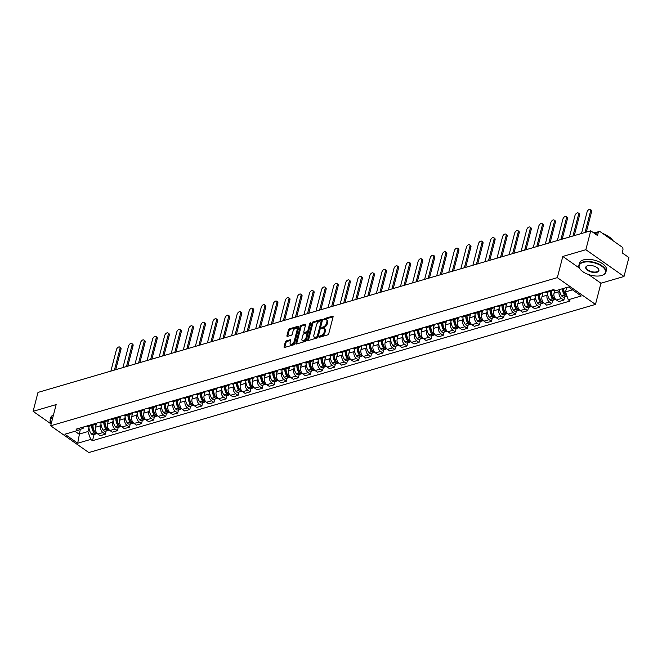<?xml version="1.0" encoding="UTF-8"?>
<svg xmlns="http://www.w3.org/2000/svg" width="662" height="662" viewBox="0 0 662 662"><rect width="100%" height="100%" fill="white"/><g stroke="black" fill="none" stroke-linecap="round" stroke-linejoin="round"><path stroke-width="0.99" d="M319.316 336.718A0.77 0.422 -54.9 0 0 319.68 337.215L327.74 334.856A1.092 0.596 -54.9 0 0 328.741 333.706L333.085 316.908A1.092 0.596 -54.9 0 0 332.953 316.237A1.092 0.596 -54.9 0 0 332.572 316.196L324.504 318.554A0.77 0.422 -54.9 0 0 324.165 319.862L325.207 319.556A3.5 1.92 -54.9 0 1 326.449 319.68A3.5 1.92 -54.9 0 1 326.863 321.831L326.507 323.23A3.5 1.92 -54.9 0 1 323.304 326.929L322.262 327.235A0.77 0.422 -54.9 0 0 321.922 328.542L322.965 328.236A3.5 1.92 -54.9 0 1 324.198 328.352A3.5 1.92 -54.9 0 1 324.62 330.512L324.256 331.91A3.5 1.92 -54.9 0 1 321.062 335.601L320.011 335.907A0.77 0.422 -54.9 0 0 319.316 336.718M286.282 340.905A1.092 0.596 -54.9 0 0 285.281 342.055L284.064 346.764A1.092 0.596 -54.9 0 0 284.197 347.442A1.092 0.596 -54.9 0 0 284.577 347.476L293.539 344.861A1.092 0.596 -54.9 0 0 294.54 343.702L298.885 326.912A1.092 0.596 -54.9 0 0 298.752 326.242A1.092 0.596 -54.9 0 0 298.363 326.2L289.402 328.824A1.092 0.596 -54.9 0 0 288.4 329.974L286.936 335.667A1.092 0.596 -54.9 0 0 287.06 336.337A1.092 0.596 -54.9 0 0 287.449 336.379L291.288 335.253A1.092 0.596 -54.9 0 0 292.281 334.103L293.018 331.281A2.921 1.605 -54.9 0 1 294.673 328.757A2.921 1.605 -54.9 0 1 296.725 328.294A2.921 1.605 -54.9 0 1 297.081 330.09L294.218 341.145A2.921 1.605 -54.9 0 1 292.563 343.669A2.921 1.605 -54.9 0 1 290.51 344.132A2.921 1.605 -54.9 0 1 290.155 342.337L290.635 340.491A1.092 0.596 -54.9 0 0 290.502 339.821A1.092 0.596 -54.9 0 0 290.113 339.78L286.282 340.905L287.043 341.435A1.092 0.596 -54.9 0 0 286.042 342.593L284.825 347.302A1.092 0.596 -54.9 0 0 284.801 347.409M588.634 274.573L600.955 283.22L624.009 276.476L585.853 249.706L562.799 256.451L557.321 277.643L50.668 425.782L56.154 404.59L33.1 411.334L37.991 392.417L590.744 230.798L597.496 235.531L598.258 232.585L594.757 233.612M585.853 249.706L590.744 230.798M307.673 339.863A1.092 0.596 -54.9 0 0 307.805 340.533A1.092 0.596 -54.9 0 0 308.194 340.574L317.148 337.951A1.092 0.596 -54.9 0 0 318.149 336.801L322.493 320.011A1.092 0.596 -54.9 0 0 322.361 319.332A1.092 0.596 -54.9 0 0 321.98 319.299L313.018 321.914A1.092 0.596 -54.9 0 0 312.017 323.073L307.673 339.863L308.434 340.4A1.092 0.596 -54.9 0 0 308.418 340.508M305.348 341.41L296.386 344.025A1.092 0.596 -54.9 0 1 295.997 343.992A1.092 0.596 -54.9 0 1 295.864 343.313L300.209 326.523A1.092 0.596 -54.9 0 1 301.21 325.365L305.05 324.248A1.092 0.596 -54.9 0 1 305.43 324.281A1.092 0.596 -54.9 0 1 305.563 324.959L303.8 331.77A1.092 0.596 -54.9 0 0 303.932 332.44A1.092 0.596 -54.9 0 0 304.321 332.481L306.862 331.736A1.092 0.596 -54.9 0 0 307.863 330.578L309.7 323.486A0.77 0.422 -54.9 0 1 310.759 323.18L306.349 340.251A1.092 0.596 -54.9 0 1 305.348 341.41M624.009 276.476L628.9 257.568L622.148 252.826L622.909 249.88A2.226 1.539 73.7 0 0 621.875 246.909L600.277 231.758A2.226 1.539 73.7 0 0 599.16 231.518A2.226 1.539 73.7 0 0 598.258 232.585M600.955 283.22L595.477 304.412L88.824 452.551L50.668 425.782M33.1 411.334L51.131 423.986M553.846 289.658A5.122 3.542 -106.3 0 1 552.348 290.792A5.122 3.542 -106.3 0 1 550.238 290.527M554.781 290.32L554.044 293.15A5.122 3.542 73.7 0 0 556.428 299.985L561.533 298.496A5.122 3.542 -106.3 0 1 559.15 291.661L559.556 290.113M561.533 298.496L563.858 300.126L564.711 296.824M545.132 292.016A5.122 3.542 73.7 0 0 547.242 292.29L552.348 290.792M556.428 299.985L558.753 301.615L563.858 300.126M541.921 292.96A5.122 3.542 -106.3 0 1 540.283 294.325A5.122 3.542 -106.3 0 1 538.173 294.052M552.646 300.358L551.794 303.651L549.468 302.021A5.122 3.542 -106.3 0 1 547.085 295.186L547.482 293.638M533.067 295.542A5.122 3.542 73.7 0 0 535.177 295.815L540.283 294.325M543.03 292.629L541.979 296.675A5.122 3.542 73.7 0 0 544.363 303.51L546.688 305.149L551.794 303.651M529.848 296.485A5.122 3.542 -106.3 0 1 528.218 297.85A5.122 3.542 -106.3 0 1 526.1 297.577M540.581 303.883L539.729 307.185L537.403 305.546A5.122 3.542 -106.3 0 1 535.02 298.711L535.417 297.172M520.994 299.075A5.122 3.542 73.7 0 0 523.112 299.34L528.218 297.85M530.957 296.162L529.914 300.209A5.122 3.542 73.7 0 0 532.298 307.044L534.623 308.674L539.729 307.185M517.783 300.01A5.122 3.542 -106.3 0 1 516.153 301.375A5.122 3.542 -106.3 0 1 514.035 301.111M528.516 307.416L527.664 310.71L525.33 309.08A5.122 3.542 -106.3 0 1 522.955 302.244L523.352 300.697M508.929 302.6A5.122 3.542 73.7 0 0 511.047 302.873L516.153 301.375M518.892 299.687L517.849 303.734A5.122 3.542 73.7 0 0 520.224 310.569L522.558 312.199L527.664 310.71M505.718 303.544A5.122 3.542 -106.3 0 1 504.08 304.909A5.122 3.542 -106.3 0 1 501.97 304.636M516.443 310.941L515.59 314.235L513.265 312.605A5.122 3.542 -106.3 0 1 510.89 305.77L511.287 304.222M496.864 306.134A5.122 3.542 73.7 0 0 498.974 306.398L504.08 304.909M506.827 303.221L505.785 307.267A5.122 3.542 73.7 0 0 508.159 314.094L510.485 315.733L515.59 314.235M493.653 307.069A5.122 3.542 -106.3 0 1 492.015 308.434A5.122 3.542 -106.3 0 1 489.905 308.169M504.378 314.467L503.525 317.768L501.2 316.13A5.122 3.542 -106.3 0 1 498.817 309.303L499.222 307.756M484.799 309.659A5.122 3.542 73.7 0 0 486.909 309.932L492.015 308.434M494.762 306.746L493.711 310.792A5.122 3.542 73.7 0 0 496.095 317.628L498.42 319.258L503.525 317.768M481.588 310.594A5.122 3.542 -106.3 0 1 479.95 311.968A5.122 3.542 -106.3 0 1 477.832 311.694M492.313 318L491.461 321.293L489.135 319.663A5.122 3.542 -106.3 0 1 486.752 312.828L487.149 311.281M472.726 313.184A5.122 3.542 73.7 0 0 474.844 313.457L479.95 311.968M482.697 310.271L481.646 314.318A5.122 3.542 73.7 0 0 484.03 321.153L486.355 322.791L491.461 321.293M469.515 314.127A5.122 3.542 -106.3 0 1 467.885 315.493A5.122 3.542 -106.3 0 1 465.767 315.22M480.248 321.525L479.396 324.827L477.062 323.188A5.122 3.542 -106.3 0 1 474.687 316.353L475.084 314.814M460.661 316.717A5.122 3.542 73.7 0 0 462.779 316.982L467.885 315.493M470.624 313.805L469.581 317.851A5.122 3.542 73.7 0 0 471.956 324.686L474.29 326.316L479.396 324.827M457.45 317.652A5.122 3.542 -106.3 0 1 455.812 319.018A5.122 3.542 -106.3 0 1 453.702 318.753M468.175 325.05L467.322 328.352L464.997 326.722A5.122 3.542 -106.3 0 1 462.622 319.887L463.019 318.339M448.596 320.243A5.122 3.542 73.7 0 0 450.706 320.516L455.812 319.018M458.559 317.33L457.516 321.376A5.122 3.542 73.7 0 0 459.891 328.211L462.225 329.841L467.322 328.352M445.385 321.186A5.122 3.542 -106.3 0 1 443.747 322.551A5.122 3.542 -106.3 0 1 441.637 322.278M456.11 328.584L455.257 331.877L452.932 330.247A5.122 3.542 -106.3 0 1 450.549 323.412L450.954 321.864M436.531 323.768A5.122 3.542 73.7 0 0 438.641 324.041L443.747 322.551M446.494 320.855L445.443 324.901A5.122 3.542 73.7 0 0 447.826 331.736L450.152 333.375L455.257 331.877M433.32 324.711A5.122 3.542 -106.3 0 1 431.682 326.076A5.122 3.542 -106.3 0 1 429.564 325.803M444.045 332.109L443.192 335.411L440.867 333.772A5.122 3.542 -106.3 0 1 438.484 326.937L438.881 325.398M424.466 327.301A5.122 3.542 73.7 0 0 426.576 327.566L431.682 326.076M434.429 324.388L433.378 328.435A5.122 3.542 73.7 0 0 435.762 335.27L438.087 336.9L443.192 335.411M421.247 328.236A5.122 3.542 -106.3 0 1 419.617 329.602A5.122 3.542 -106.3 0 1 417.499 329.337M431.98 335.642L431.127 338.936L428.802 337.306A5.122 3.542 -106.3 0 1 426.419 330.47L426.816 328.923M412.393 330.826A5.122 3.542 73.7 0 0 414.511 331.099L419.617 329.602M422.356 327.913L421.313 331.96A5.122 3.542 73.7 0 0 423.697 338.795L426.022 340.425L431.127 338.936M409.182 331.77A5.122 3.542 -106.3 0 1 407.552 333.135A5.122 3.542 -106.3 0 1 405.434 332.862M419.915 339.167L419.063 342.461L416.729 340.831A5.122 3.542 -106.3 0 1 414.354 333.996L414.751 332.448M400.328 334.36A5.122 3.542 73.7 0 0 402.446 334.624L407.552 333.135M410.291 331.447L409.248 335.493A5.122 3.542 73.7 0 0 411.623 342.32L413.957 343.959L419.063 342.461M397.117 335.295A5.122 3.542 -106.3 0 1 395.479 336.66A5.122 3.542 -106.3 0 1 393.369 336.395M407.842 342.693L406.989 345.994L404.664 344.356A5.122 3.542 -106.3 0 1 402.281 337.529L402.686 335.982M388.263 337.885A5.122 3.542 73.7 0 0 390.373 338.158L395.479 336.66M398.226 334.972L397.183 339.018A5.122 3.542 73.7 0 0 399.558 345.854L401.884 347.484L406.989 345.994M385.052 338.82A5.122 3.542 -106.3 0 1 383.414 340.194A5.122 3.542 -106.3 0 1 381.304 339.92M395.777 346.226L394.924 349.519L392.599 347.889A5.122 3.542 -106.3 0 1 390.216 341.054L390.621 339.507M376.198 341.41A5.122 3.542 73.7 0 0 378.308 341.683L383.414 340.194M386.161 338.497L385.11 342.544A5.122 3.542 73.7 0 0 387.493 349.379L389.819 351.017L394.924 349.519M372.987 342.353A5.122 3.542 -106.3 0 1 371.349 343.719A5.122 3.542 -106.3 0 1 369.231 343.446M383.712 349.751L382.859 353.053L380.534 351.414A5.122 3.542 -106.3 0 1 378.151 344.579L378.548 343.04M364.125 344.943A5.122 3.542 73.7 0 0 366.243 345.208L371.349 343.719M374.096 342.031L373.045 346.077A5.122 3.542 73.7 0 0 375.428 352.912L377.754 354.542L382.859 353.053M360.914 345.878A5.122 3.542 -106.3 0 1 359.284 347.244A5.122 3.542 -106.3 0 1 357.166 346.979M371.647 353.276L370.794 356.578L368.461 354.948A5.122 3.542 -106.3 0 1 366.086 348.113L366.483 346.565M352.06 348.469A5.122 3.542 73.7 0 0 354.178 348.742L359.284 347.244M362.023 345.556L360.98 349.602A5.122 3.542 73.7 0 0 363.355 356.437L365.689 358.068L370.794 356.578M348.849 349.412A5.122 3.542 -106.3 0 1 347.211 350.777A5.122 3.542 -106.3 0 1 345.101 350.504M359.574 356.81L358.721 360.103L356.396 358.473A5.122 3.542 -106.3 0 1 354.021 351.638L354.418 350.09M339.995 351.994A5.122 3.542 73.7 0 0 342.105 352.267L347.211 350.777M349.958 349.081L348.915 353.127A5.122 3.542 73.7 0 0 351.29 359.963L353.616 361.601L358.721 360.103M336.784 352.937A5.122 3.542 -106.3 0 1 335.146 354.302A5.122 3.542 -106.3 0 1 333.036 354.029M347.509 360.335L346.656 363.637L344.331 361.998A5.122 3.542 -106.3 0 1 341.948 355.163L342.353 353.624M327.93 355.527A5.122 3.542 73.7 0 0 330.04 355.792L335.146 354.302M337.893 352.614L336.842 356.661A5.122 3.542 73.7 0 0 339.225 363.496L341.551 365.126L346.656 363.637M324.719 356.462A5.122 3.542 -106.3 0 1 323.081 357.828A5.122 3.542 -106.3 0 1 320.962 357.563M335.444 363.868L334.591 367.162L332.266 365.532A5.122 3.542 -106.3 0 1 329.883 358.696L330.28 357.149M315.865 359.052A5.122 3.542 73.7 0 0 317.975 359.325L323.081 357.828M325.828 356.139L324.777 360.186A5.122 3.542 73.7 0 0 327.16 367.021L329.486 368.651L334.591 367.162M312.646 359.996A5.122 3.542 -106.3 0 1 311.016 361.361A5.122 3.542 -106.3 0 1 308.897 361.088M323.379 367.393L322.526 370.687L320.193 369.057A5.122 3.542 -106.3 0 1 317.818 362.222L318.215 360.674M303.792 362.586A5.122 3.542 73.7 0 0 305.91 362.85L311.016 361.361M313.755 359.673L312.712 363.719A5.122 3.542 73.7 0 0 315.095 370.546L317.421 372.185L322.526 370.687M300.581 363.521A5.122 3.542 -106.3 0 1 298.951 364.886A5.122 3.542 -106.3 0 1 296.833 364.621M311.314 370.919L310.461 374.22L308.128 372.582A5.122 3.542 -106.3 0 1 305.753 365.755L306.15 364.208M291.727 366.111A5.122 3.542 73.7 0 0 293.845 366.384L298.951 364.886M301.69 363.198L300.647 367.245A5.122 3.542 73.7 0 0 303.022 374.08L305.356 375.71L310.461 374.22M288.516 367.046A5.122 3.542 -106.3 0 1 286.878 368.42A5.122 3.542 -106.3 0 1 284.768 368.146M299.241 374.452L298.388 377.745L296.063 376.115A5.122 3.542 -106.3 0 1 293.68 369.28L294.085 367.733M279.662 369.636A5.122 3.542 73.7 0 0 281.772 369.909L286.878 368.42M289.625 366.723L288.582 370.77A5.122 3.542 73.7 0 0 290.957 377.605L293.283 379.243L298.388 377.745M276.451 370.579A5.122 3.542 -106.3 0 1 274.813 371.945A5.122 3.542 -106.3 0 1 272.703 371.672M287.176 377.977L286.323 381.279L283.998 379.64A5.122 3.542 -106.3 0 1 281.615 372.805L282.02 371.266M267.597 373.169A5.122 3.542 73.7 0 0 269.707 373.434L274.813 371.945M277.56 370.257L276.509 374.303A5.122 3.542 73.7 0 0 278.892 381.138L281.218 382.768L286.323 381.279M264.386 374.104A5.122 3.542 -106.3 0 1 262.748 375.47A5.122 3.542 -106.3 0 1 260.629 375.205M275.111 381.502L274.258 384.804L271.933 383.174A5.122 3.542 -106.3 0 1 269.55 376.339L269.947 374.791M255.524 376.695A5.122 3.542 73.7 0 0 257.642 376.968L262.748 375.47M265.495 373.782L264.444 377.828A5.122 3.542 73.7 0 0 266.827 384.663L269.153 386.294L274.258 384.804M252.313 377.638A5.122 3.542 -106.3 0 1 250.683 379.003A5.122 3.542 -106.3 0 1 248.564 378.73M263.046 385.036L262.193 388.329L259.86 386.699A5.122 3.542 -106.3 0 1 257.485 379.864L257.882 378.316M243.459 380.22A5.122 3.542 73.7 0 0 245.577 380.493L250.683 379.003M253.422 377.307L252.379 381.353A5.122 3.542 73.7 0 0 254.754 388.189L257.088 389.827L262.193 388.329M240.248 381.163A5.122 3.542 -106.3 0 1 238.61 382.528A5.122 3.542 -106.3 0 1 236.5 382.255M250.972 388.561L250.12 391.863L247.795 390.224A5.122 3.542 -106.3 0 1 245.42 383.389L245.817 381.85M231.394 383.753A5.122 3.542 73.7 0 0 233.504 384.018L238.61 382.528M241.357 380.84L240.314 384.887A5.122 3.542 73.7 0 0 242.689 391.722L245.014 393.352L250.12 391.863M228.183 384.688A5.122 3.542 -106.3 0 1 226.545 386.054A5.122 3.542 -106.3 0 1 224.435 385.789M238.908 392.094L238.055 395.388L235.73 393.758A5.122 3.542 -106.3 0 1 233.347 386.922L233.752 385.375M219.329 387.278A5.122 3.542 73.7 0 0 221.439 387.551L226.545 386.054M229.292 384.365L228.241 388.412A5.122 3.542 73.7 0 0 230.624 395.247L232.95 396.877L238.055 395.388M216.118 388.222A5.122 3.542 -106.3 0 1 214.48 389.587A5.122 3.542 -106.3 0 1 212.361 389.314M226.843 395.619L225.99 398.913L223.665 397.283A5.122 3.542 -106.3 0 1 221.282 390.448L221.679 388.9M207.256 390.812A5.122 3.542 73.7 0 0 209.374 391.077L214.48 389.587M217.227 387.899L216.176 391.945A5.122 3.542 73.7 0 0 218.559 398.772L220.885 400.411L225.99 398.913M204.045 391.747A5.122 3.542 -106.3 0 1 202.415 393.112A5.122 3.542 -106.3 0 1 200.296 392.847M214.778 399.145L213.925 402.446L211.592 400.808A5.122 3.542 -106.3 0 1 209.217 393.981L209.614 392.434M195.191 394.337A5.122 3.542 73.7 0 0 197.309 394.61L202.415 393.112M205.154 391.424L204.111 395.471A5.122 3.542 73.7 0 0 206.494 402.306L208.82 403.936L213.925 402.446M191.98 395.272A5.122 3.542 -106.3 0 1 190.342 396.646A5.122 3.542 -106.3 0 1 188.231 396.373M202.713 402.678L201.86 405.972L199.527 404.341A5.122 3.542 -106.3 0 1 197.152 397.506L197.549 395.959M183.126 397.862A5.122 3.542 73.7 0 0 185.244 398.135L190.342 396.646M193.089 394.949L192.046 398.996A5.122 3.542 73.7 0 0 194.421 405.831L196.755 407.469L201.86 405.972M179.915 398.805A5.122 3.542 -106.3 0 1 178.277 400.171A5.122 3.542 -106.3 0 1 176.166 399.898M190.639 406.203L189.787 409.505L187.462 407.866A5.122 3.542 -106.3 0 1 185.079 401.031L185.484 399.492M171.061 401.395A5.122 3.542 73.7 0 0 173.171 401.66L178.277 400.171M181.024 398.483L179.973 402.529A5.122 3.542 73.7 0 0 182.356 409.364L184.681 410.994L189.787 409.505M167.85 402.33A5.122 3.542 -106.3 0 1 166.212 403.696A5.122 3.542 -106.3 0 1 164.102 403.431M178.575 409.728L177.722 413.03L175.397 411.4A5.122 3.542 -106.3 0 1 173.014 404.565L173.419 403.017M158.996 404.921A5.122 3.542 73.7 0 0 161.106 405.194L166.212 403.696M168.959 402.008L167.908 406.054A5.122 3.542 73.7 0 0 170.291 412.889L172.617 414.52L177.722 413.03M155.785 405.864A5.122 3.542 -106.3 0 1 154.147 407.229A5.122 3.542 -106.3 0 1 152.028 406.956M166.51 413.262L165.657 416.555L163.332 414.925A5.122 3.542 -106.3 0 1 160.949 408.09L161.346 406.542M146.923 408.454A5.122 3.542 73.7 0 0 149.041 408.719L154.147 407.229M156.894 405.533L155.843 409.579A5.122 3.542 73.7 0 0 158.226 416.415L160.552 418.053L165.657 416.555M143.712 409.389A5.122 3.542 -106.3 0 1 142.082 410.754A5.122 3.542 -106.3 0 1 139.963 410.481M154.445 416.787L153.592 420.089L151.259 418.45A5.122 3.542 -106.3 0 1 148.884 411.615L149.281 410.076M134.858 411.979A5.122 3.542 73.7 0 0 136.976 412.244L142.082 410.754M144.821 409.066L143.778 413.113A5.122 3.542 73.7 0 0 146.153 419.948L148.487 421.578L153.592 420.089M131.647 412.914A5.122 3.542 -106.3 0 1 130.009 414.28A5.122 3.542 -106.3 0 1 127.898 414.015M142.371 420.32L141.519 423.614L139.194 421.984A5.122 3.542 -106.3 0 1 136.819 415.148L137.216 413.601M122.793 415.504A5.122 3.542 73.7 0 0 124.903 415.777L130.009 414.28M132.756 412.592L131.713 416.638A5.122 3.542 73.7 0 0 134.088 423.473L136.413 425.103L141.519 423.614M119.582 416.448A5.122 3.542 -106.3 0 1 117.944 417.813A5.122 3.542 -106.3 0 1 115.833 417.54M130.306 423.846L129.454 427.139L127.129 425.509A5.122 3.542 -106.3 0 1 124.746 418.674L125.151 417.126M110.728 419.038A5.122 3.542 73.7 0 0 112.838 419.303L117.944 417.813M120.691 416.125L119.64 420.171A5.122 3.542 73.7 0 0 122.023 426.998L124.348 428.637L129.454 427.139M107.517 419.973A5.122 3.542 -106.3 0 1 105.879 421.338A5.122 3.542 -106.3 0 1 103.76 421.073M118.241 427.371L117.389 430.672L115.064 429.034A5.122 3.542 -106.3 0 1 112.681 422.207L113.078 420.66M98.655 422.563A5.122 3.542 73.7 0 0 100.773 422.836L105.879 421.338M108.626 419.65L107.575 423.697A5.122 3.542 73.7 0 0 109.958 430.532L112.283 432.162L117.389 430.672M95.444 423.498A5.122 3.542 -106.3 0 1 93.814 424.872A5.122 3.542 -106.3 0 1 91.695 424.599M106.177 430.904L105.324 434.198L102.991 432.567A5.122 3.542 -106.3 0 1 100.616 425.732L101.013 424.185M86.59 426.088A5.122 3.542 73.7 0 0 88.708 426.361L93.814 424.872M96.553 423.175L95.51 427.222A5.122 3.542 73.7 0 0 97.885 434.057L100.219 435.695L105.324 434.198M566.664 287.507L565.522 291.901L572.531 289.857M74.971 431.268L79.059 434.14L87.955 431.541L90.702 439.419L77.702 443.217L64.884 434.222L77.876 430.424L76.089 429.166L553.655 289.526L555.443 290.784L568.443 286.985L581.261 295.98L568.269 299.778L565.522 291.901M90.702 439.419L92.49 440.677L570.056 301.036L568.269 299.778M557.321 277.643L595.477 304.412M562.799 256.451L579.416 268.11M80.284 429.431L77.702 443.217M83.544 426.982L83.23 428.223L77.876 430.424M87.955 431.541L88.948 427.718M94.112 434.429L92.49 440.677M320.135 337.082A0.77 0.422 -54.9 0 1 320.78 336.445L321.823 336.139A3.5 1.92 -54.9 0 0 325.025 332.448L324.256 331.91M324.198 328.352L324.968 328.89A3.5 1.92 -54.9 0 1 325.381 331.041L325.025 332.448M326.449 319.68L327.21 320.218A3.5 1.92 -54.9 0 1 327.632 322.369L327.268 323.768A3.5 1.92 -54.9 0 1 324.066 327.467L323.023 327.773A0.77 0.422 -54.9 0 0 322.377 328.402M333.11 316.8L325.265 319.092A0.77 0.422 -54.9 0 0 324.628 319.729M322.518 319.895L313.78 322.452A1.092 0.596 -54.9 0 0 312.778 323.602L308.434 340.4M316.651 336.892A0.77 0.422 -54.9 0 0 317.355 336.081L321.169 321.343A0.77 0.422 -54.9 0 0 320.805 320.847L319.705 321.169A3.5 1.92 -54.9 0 0 316.502 324.86L313.896 334.939A3.5 1.92 -54.9 0 0 314.318 337.09A3.5 1.92 -54.9 0 0 315.551 337.215L316.651 336.892L317.421 337.43A0.77 0.422 -54.9 0 0 318.116 336.619L317.355 336.081M321.078 320.871L321.84 321.409A0.77 0.422 -54.9 0 1 321.931 321.881L318.116 336.619M314.318 337.09L315.079 337.628A3.5 1.92 -54.9 0 0 316.32 337.752L315.551 337.215M317.421 337.43L316.32 337.752M305.587 324.843L301.971 325.903A1.092 0.596 -54.9 0 0 300.97 327.061L296.634 343.851A1.092 0.596 -54.9 0 0 296.609 343.959M303.932 332.44L304.694 332.978A1.092 0.596 -54.9 0 0 305.083 333.011L307.623 332.274A1.092 0.596 -54.9 0 0 308.624 331.116L310.461 324.024L309.7 323.486M301.971 338.836A2.921 1.605 -54.9 0 0 302.327 340.632A2.921 1.605 -54.9 0 0 304.379 340.169A2.921 1.605 -54.9 0 0 306.034 337.645L307.044 333.756A1.092 0.596 -54.9 0 0 306.911 333.077A1.092 0.596 -54.9 0 0 306.523 333.044L303.982 333.789A1.092 0.596 -54.9 0 0 302.981 334.939L301.971 338.836M302.327 340.632L303.088 341.17A2.921 1.605 -54.9 0 0 305.149 340.707A2.921 1.605 -54.9 0 0 306.804 338.183L306.034 337.645M306.911 333.077L307.673 333.615A1.092 0.596 -54.9 0 1 307.805 334.285L306.804 338.183M290.659 340.384L287.043 341.435M290.51 344.132L291.272 344.67A2.921 1.605 -54.9 0 0 293.324 344.207A2.921 1.605 -54.9 0 0 294.979 341.683L294.218 341.145M296.725 328.294L297.486 328.824A2.921 1.605 -54.9 0 1 297.842 330.628L294.979 341.683M298.91 326.805L290.171 329.353A1.092 0.596 -54.9 0 0 289.17 330.512L287.697 336.205A1.092 0.596 -54.9 0 0 287.672 336.313M566.871 295.765A2.813 1.945 -106.3 0 1 565.886 294.921L565.795 294.797A1.365 0.943 -106.3 0 1 565.307 294.383L565.224 294.259A7.017 4.849 -106.3 0 1 563.37 288.466M590.289 209.449L591.282 210.144A2.565 1.407 125.1 0 1 591.588 211.716L590.595 211.021A2.565 1.407 -54.9 0 0 590.289 209.449A2.565 1.407 -54.9 0 0 588.485 209.854A2.565 1.407 -54.9 0 0 587.037 212.063L581.493 233.504M562.344 288.764A8.465 5.842 73.7 0 0 564.562 295.161L564.653 295.277A2.813 1.945 73.7 0 0 566.722 296.237A2.813 1.945 73.7 0 0 566.995 296.129M559.514 289.592A8.465 5.842 73.7 0 0 561.74 295.98L561.823 296.104A2.813 1.945 73.7 0 0 563.9 297.064L566.722 296.237M566.465 294.598L565.795 294.797A8.465 5.842 -106.3 0 1 563.577 288.409M566.399 287.581A8.465 5.842 73.7 0 0 566.457 288.301M591.588 211.716L586.317 232.089M590.595 211.021L585.051 232.461M555.782 299.439A2.813 1.945 -106.3 0 1 553.821 298.446L553.73 298.322A1.365 0.943 -106.3 0 1 553.242 297.908L553.151 297.792A7.017 4.849 -106.3 0 1 551.363 291.081M578.224 212.974L579.209 213.669A2.565 1.407 125.1 0 1 579.523 215.249L578.53 214.554A2.565 1.407 -54.9 0 0 578.224 212.974A2.565 1.407 -54.9 0 0 576.42 213.379A2.565 1.407 -54.9 0 0 574.972 215.589L569.428 237.029M550.271 291.404A8.465 5.842 73.7 0 0 552.497 298.686L552.58 298.81A2.813 1.945 73.7 0 0 554.657 299.77A2.813 1.945 73.7 0 0 555.228 299.439M547.449 292.232A8.465 5.842 73.7 0 0 549.667 299.514L549.758 299.629A2.813 1.945 73.7 0 0 551.835 300.598L554.657 299.77M554.748 298.024L553.73 298.322A8.465 5.842 -106.3 0 1 551.504 291.04M554.342 290.006A8.465 5.842 73.7 0 0 554.392 291.826M579.523 215.249L574.252 235.622M578.53 214.554L572.986 235.986M543.709 302.964A2.813 1.945 -106.3 0 1 541.756 301.971L541.665 301.855A1.365 0.943 -106.3 0 1 541.177 301.442L541.086 301.318A7.017 4.849 -106.3 0 1 539.298 294.615M566.151 216.499L567.144 217.194A2.565 1.407 125.1 0 1 567.45 218.774L566.457 218.079A2.565 1.407 -54.9 0 0 566.151 216.499A2.565 1.407 -54.9 0 0 564.355 216.904A2.565 1.407 -54.9 0 0 562.899 219.122L557.354 240.563M538.206 294.929A8.465 5.842 73.7 0 0 540.424 302.211L540.515 302.335A2.813 1.945 73.7 0 0 542.592 303.295A2.813 1.945 73.7 0 0 543.163 302.964M535.376 295.757A8.465 5.842 73.7 0 0 537.602 303.039L537.693 303.163A2.813 1.945 73.7 0 0 539.762 304.123L542.592 303.295M542.683 301.558L541.665 301.855A8.465 5.842 -106.3 0 1 539.439 294.565M542.335 292.836A8.465 5.842 73.7 0 0 542.327 295.351M567.45 218.774L562.187 239.148M566.457 218.079L560.913 239.52M531.644 306.489A2.813 1.945 -106.3 0 1 529.683 305.505L529.6 305.381A1.365 0.943 -106.3 0 1 529.112 304.967L529.021 304.851A7.017 4.849 -106.3 0 1 527.225 298.14M554.086 220.032L555.079 220.727A2.565 1.407 125.1 0 1 555.385 222.3L554.392 221.605A2.565 1.407 -54.9 0 0 554.086 220.032A2.565 1.407 -54.9 0 0 552.282 220.438A2.565 1.407 -54.9 0 0 550.834 222.647L545.289 244.088M526.133 298.463A8.465 5.842 73.7 0 0 528.359 305.745L528.45 305.861A2.813 1.945 73.7 0 0 530.519 306.829A2.813 1.945 73.7 0 0 531.098 306.489M523.311 299.282A8.465 5.842 73.7 0 0 525.537 306.564L525.628 306.688A2.813 1.945 73.7 0 0 527.697 307.648L530.519 306.829M530.61 305.083L529.6 305.381A8.465 5.842 -106.3 0 1 527.374 298.099M530.27 296.361A8.465 5.842 73.7 0 0 530.254 298.885M555.385 222.3L550.114 242.673M554.392 221.605L548.848 243.045M519.579 310.023A2.813 1.945 -106.3 0 1 517.618 309.03L517.527 308.906A1.365 0.943 -106.3 0 1 517.047 308.5L516.956 308.376A7.017 4.849 -106.3 0 1 515.16 301.665M542.021 223.557L543.014 224.252A2.565 1.407 125.1 0 1 543.32 225.833L542.327 225.138A2.565 1.407 -54.9 0 0 542.021 223.557A2.565 1.407 -54.9 0 0 540.217 223.963A2.565 1.407 -54.9 0 0 538.769 226.172L533.224 247.613M514.068 301.988A8.465 5.842 73.7 0 0 516.294 309.27L516.385 309.394A2.813 1.945 73.7 0 0 518.454 310.354A2.813 1.945 73.7 0 0 519.033 310.023M511.246 302.815A8.465 5.842 73.7 0 0 513.472 310.097L513.555 310.221A2.813 1.945 73.7 0 0 515.632 311.181L518.454 310.354M518.545 308.608L517.527 308.906A8.465 5.842 -106.3 0 1 515.309 301.624M518.205 299.894A8.465 5.842 73.7 0 0 518.189 302.41M543.32 225.833L538.049 246.206M542.327 225.138L536.783 246.578M505.47 312.447A1.365 0.943 -106.3 0 1 504.974 312.025L504.891 311.901A7.017 4.849 -106.3 0 1 503.095 305.199M529.956 227.083L530.941 227.786A2.565 1.407 125.1 0 1 531.255 229.358L530.262 228.663A2.565 1.407 -54.9 0 0 529.956 227.083A2.565 1.407 -54.9 0 0 528.152 227.496A2.565 1.407 -54.9 0 0 526.704 229.706L521.159 251.146M502.003 305.513A8.465 5.842 73.7 0 0 504.229 312.795L504.312 312.919A2.813 1.945 73.7 0 0 506.389 313.879A2.813 1.945 73.7 0 0 506.96 313.548M499.181 306.341A8.465 5.842 73.7 0 0 501.399 313.623L501.49 313.747A2.813 1.945 73.7 0 0 503.567 314.707L506.389 313.879M507.514 313.548A2.813 1.945 -106.3 0 1 505.553 312.555L505.462 312.439A8.465 5.842 -106.3 0 1 503.244 305.157M506.14 303.419A8.465 5.842 73.7 0 0 506.124 305.943M531.255 229.358L525.984 249.731M530.262 228.663L524.718 250.104M583.015 262.442A13.588 6.421 -165.5 0 0 580.359 269.442A13.588 6.421 -165.5 0 0 601.634 275.508A13.588 6.421 -165.5 0 0 602.569 275.185A13.588 6.421 -165.5 0 0 601.27 265.884A13.588 6.421 -165.5 0 0 583.015 262.442M580.251 269.302A13.927 6.587 14.5 0 1 580.135 269.169A13.927 6.587 14.5 0 1 578.919 265.205A13.927 6.587 14.5 0 1 582.858 261.995A13.927 6.587 14.5 0 1 598.39 263.824A13.927 6.587 14.5 0 1 605.879 272.181A13.927 6.587 14.5 0 1 602.892 275.053A13.927 6.587 14.5 0 1 602.726 275.119M587.674 265.71A6.794 3.211 14.5 0 1 598.307 268.747A6.794 3.211 14.5 0 1 596.983 272.239A6.794 3.211 14.5 0 1 587.856 270.526A6.794 3.211 14.5 0 1 587.202 265.876A6.794 3.211 14.5 0 1 587.674 265.71M587.376 265.81A6.463 3.053 -165.5 0 0 586.143 267.076A6.463 3.053 -165.5 0 0 589.619 270.948A6.463 3.053 -165.5 0 0 596.826 271.792A6.463 3.053 -165.5 0 0 598.655 270.311A6.463 3.053 -165.5 0 0 598.191 268.607M578.919 265.205L579.457 263.112A13.927 6.587 14.5 0 1 583.404 259.909A13.927 6.587 14.5 0 1 598.936 261.73A13.927 6.587 14.5 0 1 606.425 270.088L605.879 272.181M594.699 232.726A10.029 4.742 14.5 0 1 595.32 232.643M602.908 233.603A10.029 4.742 14.5 0 1 607.824 236.119M593.541 232.759A13.927 6.587 14.5 0 1 595.039 232.726M604.067 234.414A13.927 6.587 14.5 0 1 612.78 240.529M52.786 417.614A13.588 6.421 -165.5 0 0 51.239 423.589A13.927 6.587 14.5 0 1 50.147 419.816A13.927 6.587 14.5 0 1 52.935 417.019M50.147 419.816L50.684 417.722A13.927 6.587 14.5 0 1 53.473 414.933M495.449 317.073A2.813 1.945 -106.3 0 1 493.488 316.088L493.397 315.964A1.365 0.943 -106.3 0 1 492.909 315.551L492.818 315.435A7.017 4.849 -106.3 0 1 491.03 308.724M517.883 230.616L518.876 231.311A2.565 1.407 125.1 0 1 519.182 232.892L518.197 232.188A2.565 1.407 -54.9 0 0 517.883 230.616A2.565 1.407 -54.9 0 0 516.087 231.021A2.565 1.407 -54.9 0 0 514.639 233.231L509.095 254.671M489.938 309.046A8.465 5.842 73.7 0 0 492.156 316.328L492.247 316.453A2.813 1.945 73.7 0 0 494.324 317.412A2.813 1.945 73.7 0 0 494.895 317.073M487.116 309.866A8.465 5.842 73.7 0 0 489.334 317.156L489.425 317.272A2.813 1.945 73.7 0 0 491.494 318.24L494.324 317.412M494.415 315.666L493.397 315.964A8.465 5.842 -106.3 0 1 491.171 308.682M494.067 306.945A8.465 5.842 73.7 0 0 494.059 309.468M519.182 232.892L513.919 253.256M518.197 232.188L512.653 253.629M481.34 319.498A1.365 0.943 -106.3 0 1 480.844 319.084L480.753 318.96A7.017 4.849 -106.3 0 1 478.965 312.249M505.818 234.141L506.811 234.836A2.565 1.407 125.1 0 1 507.117 236.417L506.124 235.722A2.565 1.407 -54.9 0 0 505.818 234.141A2.565 1.407 -54.9 0 0 504.014 234.547A2.565 1.407 -54.9 0 0 502.566 236.764L497.021 258.197M477.873 312.572A8.465 5.842 73.7 0 0 480.091 319.854L480.182 319.978A2.813 1.945 73.7 0 0 482.25 320.938A2.813 1.945 73.7 0 0 482.83 320.607M475.043 313.399A8.465 5.842 73.7 0 0 477.269 320.681L477.36 320.805A2.813 1.945 73.7 0 0 479.429 321.765L482.25 320.938M483.376 320.607A2.813 1.945 -106.3 0 1 481.423 319.614L481.332 319.489A8.465 5.842 -106.3 0 1 479.106 312.207M482.002 310.478A8.465 5.842 73.7 0 0 481.986 312.994M507.117 236.417L501.854 256.79M506.124 235.722L500.58 257.162M471.311 324.132A2.813 1.945 -106.3 0 1 469.35 323.147L469.267 323.023A1.365 0.943 -106.3 0 1 468.779 322.609L468.688 322.485A7.017 4.849 -106.3 0 1 466.892 315.782M493.753 237.675L494.746 238.37A2.565 1.407 125.1 0 1 495.052 239.942L494.059 239.247A2.565 1.407 -54.9 0 0 493.753 237.675A2.565 1.407 -54.9 0 0 491.949 238.08A2.565 1.407 -54.9 0 0 490.501 240.289L484.956 261.73M465.8 316.097A8.465 5.842 73.7 0 0 468.026 323.387L468.117 323.503A2.813 1.945 73.7 0 0 470.186 324.463A2.813 1.945 73.7 0 0 470.765 324.132M462.978 316.924A8.465 5.842 73.7 0 0 465.204 324.206L465.295 324.33A2.813 1.945 73.7 0 0 467.364 325.29L470.186 324.463M470.277 322.725L469.267 323.023A8.465 5.842 -106.3 0 1 467.041 315.741M469.937 314.003A8.465 5.842 73.7 0 0 469.921 316.527M495.052 239.942L489.781 260.315M494.059 239.247L488.515 260.687M457.202 326.556A1.365 0.943 -106.3 0 1 456.706 326.134L456.623 326.018A7.017 4.849 -106.3 0 1 454.827 319.307M481.688 241.2L482.681 241.895A2.565 1.407 125.1 0 1 482.987 243.475L481.994 242.78A2.565 1.407 -54.9 0 0 481.688 241.2A2.565 1.407 -54.9 0 0 479.884 241.605A2.565 1.407 -54.9 0 0 478.436 243.815L472.891 265.255M453.735 319.63A8.465 5.842 73.7 0 0 455.961 326.912L456.052 327.036A2.813 1.945 73.7 0 0 458.121 327.996A2.813 1.945 73.7 0 0 458.692 327.665M450.913 320.458A8.465 5.842 73.7 0 0 453.139 327.74L453.222 327.856A2.813 1.945 73.7 0 0 455.299 328.824L458.121 327.996M459.246 327.665A2.813 1.945 -106.3 0 1 457.285 326.672L457.194 326.548A8.465 5.842 -106.3 0 1 454.976 319.266M457.872 317.528A8.465 5.842 73.7 0 0 457.856 320.052M482.987 243.475L477.716 263.848M481.994 242.78L476.45 264.212M445.137 330.09A1.365 0.943 -106.3 0 1 444.641 329.668L444.55 329.544A7.017 4.849 -106.3 0 1 442.762 322.841M469.615 244.725L470.608 245.42A2.565 1.407 125.1 0 1 470.922 247L469.929 246.305A2.565 1.407 -54.9 0 0 469.615 244.725A2.565 1.407 -54.9 0 0 467.819 245.13A2.565 1.407 -54.9 0 0 466.371 247.348L460.826 268.789M441.67 323.155A8.465 5.842 73.7 0 0 443.896 330.437L443.979 330.561A2.813 1.945 73.7 0 0 446.056 331.521A2.813 1.945 73.7 0 0 446.627 331.19M438.848 323.983A8.465 5.842 73.7 0 0 441.066 331.265L441.157 331.389A2.813 1.945 73.7 0 0 443.234 332.349L446.056 331.521M447.181 331.19A2.813 1.945 -106.3 0 1 445.22 330.197L445.129 330.081A8.465 5.842 -106.3 0 1 442.903 322.791M445.807 321.062A8.465 5.842 73.7 0 0 445.791 323.577M470.922 247L465.651 267.374M469.929 246.305L464.385 267.746M435.108 334.715A2.813 1.945 -106.3 0 1 433.155 333.731L433.064 333.607A1.365 0.943 -106.3 0 1 432.576 333.193L432.485 333.077A7.017 4.849 -106.3 0 1 430.697 326.366M457.55 248.258L458.543 248.953A2.565 1.407 125.1 0 1 458.849 250.526L457.856 249.831A2.565 1.407 -54.9 0 0 457.55 248.258A2.565 1.407 -54.9 0 0 455.754 248.664A2.565 1.407 -54.9 0 0 454.298 250.873L448.753 272.314M429.605 326.689A8.465 5.842 73.7 0 0 431.823 333.971L431.914 334.087A2.813 1.945 73.7 0 0 433.991 335.055A2.813 1.945 73.7 0 0 434.562 334.715M426.775 327.508A8.465 5.842 73.7 0 0 429.001 334.79L429.092 334.914A2.813 1.945 73.7 0 0 431.161 335.874L433.991 335.055M434.073 333.309L433.064 333.607A8.465 5.842 -106.3 0 1 430.838 326.325M433.734 324.587A8.465 5.842 73.7 0 0 433.726 327.111M458.849 250.526L453.586 270.899M457.856 249.831L452.312 271.271M423.043 338.249A2.813 1.945 -106.3 0 1 421.082 337.256L420.999 337.132A1.365 0.943 -106.3 0 1 420.511 336.726L420.42 336.602A7.017 4.849 -106.3 0 1 418.624 329.891M445.485 251.783L446.478 252.479A2.565 1.407 125.1 0 1 446.784 254.059L445.791 253.364A2.565 1.407 -54.9 0 0 445.485 251.783A2.565 1.407 -54.9 0 0 443.681 252.189A2.565 1.407 -54.9 0 0 442.233 254.398L436.688 275.839M417.532 330.214A8.465 5.842 73.7 0 0 419.758 337.496L419.849 337.62A2.813 1.945 73.7 0 0 421.917 338.58A2.813 1.945 73.7 0 0 422.497 338.249M414.71 331.041A8.465 5.842 73.7 0 0 416.936 338.323L417.027 338.447A2.813 1.945 73.7 0 0 419.096 339.407L421.917 338.58M422.008 336.834L420.999 337.132A8.465 5.842 -106.3 0 1 418.773 329.85M421.669 328.12A8.465 5.842 73.7 0 0 421.653 330.636M446.784 254.059L441.513 274.432M445.791 253.364L440.247 274.804M408.934 340.673A1.365 0.943 -106.3 0 1 408.437 340.251L408.355 340.127A7.017 4.849 -106.3 0 1 406.559 333.425M433.42 255.309L434.413 256.012A2.565 1.407 125.1 0 1 434.719 257.584L433.726 256.889A2.565 1.407 -54.9 0 0 433.42 255.309A2.565 1.407 -54.9 0 0 431.616 255.722A2.565 1.407 -54.9 0 0 430.168 257.932L424.623 279.372M405.467 333.739A8.465 5.842 73.7 0 0 407.693 341.021L407.784 341.145A2.813 1.945 73.7 0 0 409.852 342.105A2.813 1.945 73.7 0 0 410.423 341.774M402.645 334.567A8.465 5.842 73.7 0 0 404.871 341.849L404.954 341.973A2.813 1.945 73.7 0 0 407.031 342.933L409.852 342.105M410.978 341.774A2.813 1.945 -106.3 0 1 409.017 340.781L408.926 340.665A8.465 5.842 -106.3 0 1 406.708 333.383M409.604 331.645A8.465 5.842 73.7 0 0 409.588 334.169M434.719 257.584L429.448 277.957M433.726 256.889L428.182 278.33M398.913 345.299A2.813 1.945 -106.3 0 1 396.952 344.314L396.861 344.19A1.365 0.943 -106.3 0 1 396.373 343.777L396.281 343.661A7.017 4.849 -106.3 0 1 394.494 336.95M421.355 258.842L422.339 259.537A2.565 1.407 125.1 0 1 422.654 261.118L421.661 260.414A2.565 1.407 -54.9 0 0 421.355 258.842A2.565 1.407 -54.9 0 0 419.551 259.247A2.565 1.407 -54.9 0 0 418.103 261.457L412.558 282.897M393.402 337.272A8.465 5.842 73.7 0 0 395.628 344.554L395.711 344.679A2.813 1.945 73.7 0 0 397.788 345.638A2.813 1.945 73.7 0 0 398.358 345.299M390.58 338.092A8.465 5.842 73.7 0 0 392.798 345.382L392.889 345.498A2.813 1.945 73.7 0 0 394.966 346.466L397.788 345.638M397.879 343.892L396.861 344.19A8.465 5.842 -106.3 0 1 394.643 336.908M397.539 335.171A8.465 5.842 73.7 0 0 397.523 337.694M422.654 261.118L417.383 281.482M421.661 260.414L416.117 281.855M386.84 348.833A2.813 1.945 -106.3 0 1 384.887 347.84L384.796 347.716A1.365 0.943 -106.3 0 1 384.308 347.31L384.217 347.186A7.017 4.849 -106.3 0 1 382.429 340.475M409.282 262.367L410.274 263.062A2.565 1.407 125.1 0 1 410.581 264.643L409.596 263.948A2.565 1.407 -54.9 0 0 409.282 262.367A2.565 1.407 -54.9 0 0 407.486 262.773A2.565 1.407 -54.9 0 0 406.038 264.99L400.493 286.423M381.337 340.798A8.465 5.842 73.7 0 0 383.555 348.08L383.646 348.204A2.813 1.945 73.7 0 0 385.723 349.164A2.813 1.945 73.7 0 0 386.294 348.833M378.515 341.625A8.465 5.842 73.7 0 0 380.733 348.907L380.824 349.031A2.813 1.945 73.7 0 0 382.893 349.991L385.723 349.164M385.814 347.426L384.796 347.716A8.465 5.842 -106.3 0 1 382.57 340.433M385.466 338.704A8.465 5.842 73.7 0 0 385.458 341.22M410.581 264.643L405.318 285.016M409.596 263.948L404.043 285.388M372.739 351.257A1.365 0.943 -106.3 0 1 372.243 350.835L372.152 350.711A7.017 4.849 -106.3 0 1 370.364 344.008M397.217 265.901L398.21 266.596A2.565 1.407 125.1 0 1 398.516 268.168L397.523 267.473A2.565 1.407 -54.9 0 0 397.217 265.901A2.565 1.407 -54.9 0 0 395.413 266.306A2.565 1.407 -54.9 0 0 393.964 268.515L388.42 289.956M369.264 344.323A8.465 5.842 73.7 0 0 371.49 351.613L371.581 351.729A2.813 1.945 73.7 0 0 373.649 352.697A2.813 1.945 73.7 0 0 374.229 352.358M366.442 345.15A8.465 5.842 73.7 0 0 368.668 352.432L368.759 352.556A2.813 1.945 73.7 0 0 370.828 353.516L373.649 352.697M374.775 352.358A2.813 1.945 -106.3 0 1 372.822 351.373L372.731 351.249A8.465 5.842 -106.3 0 1 370.505 343.967M373.401 342.229A8.465 5.842 73.7 0 0 373.385 344.753M398.516 268.168L393.245 288.541M397.523 267.473L391.978 288.913M362.71 355.891A2.813 1.945 -106.3 0 1 360.749 354.898L360.666 354.774A1.365 0.943 -106.3 0 1 360.178 354.36L360.087 354.244A7.017 4.849 -106.3 0 1 358.291 347.533M385.152 269.426L386.145 270.121A2.565 1.407 125.1 0 1 386.451 271.701L385.458 271.006A2.565 1.407 -54.9 0 0 385.152 269.426A2.565 1.407 -54.9 0 0 383.348 269.831A2.565 1.407 -54.9 0 0 381.9 272.041L376.355 293.481M357.199 347.856A8.465 5.842 73.7 0 0 359.425 355.138L359.516 355.262A2.813 1.945 73.7 0 0 361.584 356.222A2.813 1.945 73.7 0 0 362.164 355.891M354.377 348.684A8.465 5.842 73.7 0 0 356.603 355.966L356.694 356.082A2.813 1.945 73.7 0 0 358.763 357.05L361.584 356.222M361.675 354.476L360.666 354.774A8.465 5.842 -106.3 0 1 358.44 347.492M361.336 345.754A8.465 5.842 73.7 0 0 361.32 348.278M386.451 271.701L381.18 292.074M385.458 271.006L379.914 292.438M350.645 359.416A2.813 1.945 -106.3 0 1 348.684 358.423L348.593 358.308A1.365 0.943 -106.3 0 1 348.104 357.894L348.022 357.77A7.017 4.849 -106.3 0 1 346.226 351.067M373.087 272.951L374.08 273.646A2.565 1.407 125.1 0 1 374.386 275.227L373.393 274.531A2.565 1.407 -54.9 0 0 373.087 272.951A2.565 1.407 -54.9 0 0 371.283 273.356A2.565 1.407 -54.9 0 0 369.835 275.574L364.29 297.015M345.134 351.381A8.465 5.842 73.7 0 0 347.36 358.663L347.451 358.787A2.813 1.945 73.7 0 0 349.519 359.747A2.813 1.945 73.7 0 0 350.09 359.416M342.312 352.209A8.465 5.842 73.7 0 0 344.538 359.491L344.621 359.615A2.813 1.945 73.7 0 0 346.698 360.575L349.519 359.747M349.61 358.01L348.593 358.308A8.465 5.842 -106.3 0 1 346.375 351.017M349.271 349.288A8.465 5.842 73.7 0 0 349.255 351.803M374.386 275.227L369.115 295.6M373.393 274.531L367.849 295.972M338.58 362.942A2.813 1.945 -106.3 0 1 336.619 361.957L336.528 361.833A1.365 0.943 -106.3 0 1 336.039 361.419L335.948 361.303A7.017 4.849 -106.3 0 1 334.161 354.592M361.013 276.484L362.006 277.179A2.565 1.407 125.1 0 1 362.321 278.752L361.328 278.057A2.565 1.407 -54.9 0 0 361.013 276.484A2.565 1.407 -54.9 0 0 359.218 276.89A2.565 1.407 -54.9 0 0 357.77 279.099L352.225 300.54M333.069 354.915A8.465 5.842 73.7 0 0 335.295 362.197L335.377 362.313A2.813 1.945 73.7 0 0 337.454 363.281A2.813 1.945 73.7 0 0 338.025 362.942M330.247 355.734A8.465 5.842 73.7 0 0 332.465 363.016L332.556 363.14A2.813 1.945 73.7 0 0 334.633 364.1L337.454 363.281M337.546 361.535L336.528 361.833A8.465 5.842 -106.3 0 1 334.302 354.551M337.206 352.813A8.465 5.842 73.7 0 0 337.19 355.337M362.321 278.752L357.05 299.125M361.328 278.057L355.784 299.497M324.471 365.366A1.365 0.943 -106.3 0 1 323.975 364.952L323.883 364.828A7.017 4.849 -106.3 0 1 322.096 358.117M348.948 280.009L349.941 280.705A2.565 1.407 125.1 0 1 350.248 282.285L349.255 281.59A2.565 1.407 -54.9 0 0 348.948 280.009A2.565 1.407 -54.9 0 0 347.153 280.415A2.565 1.407 -54.9 0 0 345.696 282.624L340.152 304.065M321.004 358.44A8.465 5.842 73.7 0 0 323.222 365.722L323.313 365.846A2.813 1.945 73.7 0 0 325.39 366.806A2.813 1.945 73.7 0 0 325.961 366.475M318.174 359.267A8.465 5.842 73.7 0 0 320.4 366.549L320.491 366.674A2.813 1.945 73.7 0 0 322.56 367.633L325.39 366.806M326.507 366.475A2.813 1.945 -106.3 0 1 324.554 365.482L324.463 365.358A8.465 5.842 -106.3 0 1 322.237 358.076M325.133 356.346A8.465 5.842 73.7 0 0 325.125 358.862M350.248 282.285L344.985 302.658M349.255 281.59L343.71 303.031M314.442 370A2.813 1.945 -106.3 0 1 312.481 369.007L312.398 368.891A1.365 0.943 -106.3 0 1 311.91 368.477L311.819 368.353A7.017 4.849 -106.3 0 1 310.023 361.651M336.884 283.535L337.877 284.238A2.565 1.407 125.1 0 1 338.183 285.81L337.19 285.115A2.565 1.407 -54.9 0 0 336.884 283.535A2.565 1.407 -54.9 0 0 335.08 283.948A2.565 1.407 -54.9 0 0 333.631 286.158L328.087 307.598M308.931 361.965A8.465 5.842 73.7 0 0 311.157 369.247L311.248 369.371A2.813 1.945 73.7 0 0 313.316 370.331A2.813 1.945 73.7 0 0 313.896 370M306.109 362.793A8.465 5.842 73.7 0 0 308.335 370.075L308.426 370.199A2.813 1.945 73.7 0 0 310.495 371.159L313.316 370.331M313.407 368.593L312.398 368.891A8.465 5.842 -106.3 0 1 310.172 361.609M313.068 359.871A8.465 5.842 73.7 0 0 313.052 362.395M338.183 285.81L332.912 306.183M337.19 285.115L331.645 306.556M302.377 373.525A2.813 1.945 -106.3 0 1 300.416 372.541L300.325 372.416A1.365 0.943 -106.3 0 1 299.836 372.003L299.754 371.887A7.017 4.849 -106.3 0 1 297.958 365.176M324.819 287.068L325.812 287.763A2.565 1.407 125.1 0 1 326.118 289.344L325.125 288.64A2.565 1.407 -54.9 0 0 324.819 287.068A2.565 1.407 -54.9 0 0 323.015 287.474A2.565 1.407 -54.9 0 0 321.567 289.683L316.022 311.123M296.866 365.498A8.465 5.842 73.7 0 0 299.092 372.78L299.183 372.905A2.813 1.945 73.7 0 0 301.251 373.865A2.813 1.945 73.7 0 0 301.822 373.525M294.044 366.318A8.465 5.842 73.7 0 0 296.27 373.608L296.353 373.724A2.813 1.945 73.7 0 0 298.43 374.692L301.251 373.865M301.342 372.118L300.325 372.416A8.465 5.842 -106.3 0 1 298.107 365.134M301.003 363.397A8.465 5.842 73.7 0 0 300.987 365.921M326.118 289.344L320.847 309.708M325.125 288.64L319.58 310.081M290.312 377.059A2.813 1.945 -106.3 0 1 288.351 376.066L288.26 375.942A1.365 0.943 -106.3 0 1 287.771 375.536L287.68 375.412A7.017 4.849 -106.3 0 1 285.893 368.701M312.754 290.593L313.738 291.288A2.565 1.407 125.1 0 1 314.053 292.869L313.06 292.174A2.565 1.407 -54.9 0 0 312.754 290.593A2.565 1.407 -54.9 0 0 310.95 290.999A2.565 1.407 -54.9 0 0 309.502 293.216L303.957 314.649M284.801 369.024A8.465 5.842 73.7 0 0 287.027 376.306L287.109 376.43A2.813 1.945 73.7 0 0 289.186 377.39A2.813 1.945 73.7 0 0 289.757 377.059M281.979 369.851A8.465 5.842 73.7 0 0 284.197 377.133L284.288 377.257A2.813 1.945 73.7 0 0 286.365 378.217L289.186 377.39M289.277 375.652L288.26 375.942A8.465 5.842 -106.3 0 1 286.034 368.66M288.938 366.93A8.465 5.842 73.7 0 0 288.922 369.446M314.053 292.869L308.782 313.242M313.06 292.174L307.516 313.614M276.203 379.483A1.365 0.943 -106.3 0 1 275.706 379.061L275.615 378.937A7.017 4.849 -106.3 0 1 273.828 372.234M300.68 294.127L301.673 294.822A2.565 1.407 125.1 0 1 301.98 296.394L300.987 295.699A2.565 1.407 -54.9 0 0 300.68 294.127A2.565 1.407 -54.9 0 0 298.885 294.532A2.565 1.407 -54.9 0 0 297.437 296.742L291.884 318.182M272.736 372.549A8.465 5.842 73.7 0 0 274.953 379.839L275.044 379.955A2.813 1.945 73.7 0 0 277.121 380.923A2.813 1.945 73.7 0 0 277.692 380.584M269.914 373.376A8.465 5.842 73.7 0 0 272.132 380.658L272.223 380.782A2.813 1.945 73.7 0 0 274.291 381.742L277.121 380.923M278.239 380.584A2.813 1.945 -106.3 0 1 276.286 379.599L276.195 379.475A8.465 5.842 -106.3 0 1 273.969 372.193M276.865 370.455A8.465 5.842 73.7 0 0 276.857 372.979M301.98 296.394L296.717 316.767M300.987 295.699L295.442 317.139M266.174 384.117A2.813 1.945 -106.3 0 1 264.221 383.124L264.13 383A1.365 0.943 -106.3 0 1 263.642 382.595L263.55 382.471A7.017 4.849 -106.3 0 1 261.755 375.759M288.615 297.652L289.608 298.347A2.565 1.407 125.1 0 1 289.915 299.927L288.922 299.232A2.565 1.407 -54.9 0 0 288.615 297.652A2.565 1.407 -54.9 0 0 286.812 298.057A2.565 1.407 -54.9 0 0 285.363 300.267L279.819 321.707M260.663 376.082A8.465 5.842 73.7 0 0 262.888 383.364L262.98 383.488A2.813 1.945 73.7 0 0 265.048 384.448A2.813 1.945 73.7 0 0 265.627 384.117M257.841 376.91A8.465 5.842 73.7 0 0 260.067 384.192L260.158 384.308A2.813 1.945 73.7 0 0 262.226 385.276L265.048 384.448M265.139 382.702L264.13 383A8.465 5.842 -106.3 0 1 261.904 375.718M264.8 373.98A8.465 5.842 73.7 0 0 264.783 376.504M289.915 299.927L284.643 320.3M288.922 299.232L283.377 320.665M254.109 387.642A2.813 1.945 -106.3 0 1 252.148 386.649L252.065 386.534A1.365 0.943 -106.3 0 1 251.577 386.12L251.486 385.996A7.017 4.849 -106.3 0 1 249.69 379.293M276.55 301.177L277.543 301.872A2.565 1.407 125.1 0 1 277.85 303.453L276.857 302.757A2.565 1.407 -54.9 0 0 276.55 301.177A2.565 1.407 -54.9 0 0 274.747 301.582A2.565 1.407 -54.9 0 0 273.298 303.8L267.754 325.241M248.598 379.607A8.465 5.842 73.7 0 0 250.824 386.889L250.915 387.013A2.813 1.945 73.7 0 0 252.983 387.973A2.813 1.945 73.7 0 0 253.563 387.642M245.776 380.435A8.465 5.842 73.7 0 0 248.002 387.717L248.093 387.841A2.813 1.945 73.7 0 0 250.162 388.801L252.983 387.973M253.074 386.236L252.065 386.534A8.465 5.842 -106.3 0 1 249.839 379.243M252.735 377.514A8.465 5.842 73.7 0 0 252.718 380.029M277.85 303.453L272.578 323.826M276.857 302.757L271.312 324.198M240 390.067A1.365 0.943 -106.3 0 1 239.503 389.645L239.421 389.529A7.017 4.849 -106.3 0 1 237.625 382.818M264.486 304.71L265.479 305.405A2.565 1.407 125.1 0 1 265.785 306.978L264.792 306.283A2.565 1.407 -54.9 0 0 264.486 304.71A2.565 1.407 -54.9 0 0 262.682 305.116A2.565 1.407 -54.9 0 0 261.233 307.325L255.689 328.766M236.533 383.141A8.465 5.842 73.7 0 0 238.759 390.423L238.841 390.539A2.813 1.945 73.7 0 0 240.918 391.507A2.813 1.945 73.7 0 0 241.489 391.168M233.711 383.96A8.465 5.842 73.7 0 0 235.937 391.242L236.02 391.366A2.813 1.945 73.7 0 0 238.097 392.326L240.918 391.507M242.044 391.168A2.813 1.945 -106.3 0 1 240.083 390.183L239.992 390.059A8.465 5.842 -106.3 0 1 237.774 382.777M240.67 381.039A8.465 5.842 73.7 0 0 240.654 383.563M265.785 306.978L260.514 327.351M264.792 306.283L259.247 327.723M229.979 394.701A2.813 1.945 -106.3 0 1 228.018 393.708L227.927 393.584A1.365 0.943 -106.3 0 1 227.438 393.178L227.347 393.054A7.017 4.849 -106.3 0 1 225.56 386.343M252.412 308.235L253.405 308.931A2.565 1.407 125.1 0 1 253.712 310.511L252.727 309.816A2.565 1.407 -54.9 0 0 252.412 308.235A2.565 1.407 -54.9 0 0 250.617 308.641A2.565 1.407 -54.9 0 0 249.169 310.85L243.624 332.291M224.468 386.666A8.465 5.842 73.7 0 0 226.694 393.948L226.776 394.072A2.813 1.945 73.7 0 0 228.853 395.032A2.813 1.945 73.7 0 0 229.424 394.701M221.646 387.493A8.465 5.842 73.7 0 0 223.864 394.775L223.955 394.9A2.813 1.945 73.7 0 0 226.032 395.859L228.853 395.032M228.944 393.286L227.927 393.584A8.465 5.842 -106.3 0 1 225.701 386.302M228.605 384.572A8.465 5.842 73.7 0 0 228.589 387.088M253.712 310.511L248.449 330.884M252.727 309.816L247.183 331.257M217.906 398.226A2.813 1.945 -106.3 0 1 215.953 397.233L215.862 397.117A1.365 0.943 -106.3 0 1 215.373 396.703L215.282 396.579A7.017 4.849 -106.3 0 1 213.495 389.877M240.347 311.761L241.34 312.464A2.565 1.407 125.1 0 1 241.647 314.036L240.654 313.341A2.565 1.407 -54.9 0 0 240.347 311.761A2.565 1.407 -54.9 0 0 238.552 312.174A2.565 1.407 -54.9 0 0 237.095 314.384L231.551 335.824M212.403 390.191A8.465 5.842 73.7 0 0 214.62 397.473L214.711 397.597A2.813 1.945 73.7 0 0 216.788 398.557A2.813 1.945 73.7 0 0 217.359 398.226M209.573 391.019A8.465 5.842 73.7 0 0 211.799 398.301L211.89 398.425A2.813 1.945 73.7 0 0 213.958 399.385L216.788 398.557M216.871 396.819L215.862 397.117A8.465 5.842 -106.3 0 1 213.636 389.835M216.532 388.098A8.465 5.842 73.7 0 0 216.524 390.621M241.647 314.036L236.384 334.409M240.654 313.341L235.109 334.782M205.841 401.751A2.813 1.945 -106.3 0 1 203.879 400.767L203.797 400.642A1.365 0.943 -106.3 0 1 203.308 400.229L203.217 400.113A7.017 4.849 -106.3 0 1 201.422 393.402M228.282 315.294L229.275 315.989A2.565 1.407 125.1 0 1 229.582 317.57L228.589 316.866A2.565 1.407 -54.9 0 0 228.282 315.294A2.565 1.407 -54.9 0 0 226.478 315.7A2.565 1.407 -54.9 0 0 225.03 317.909L219.486 339.349M200.329 393.725A8.465 5.842 73.7 0 0 202.555 401.007L202.646 401.131A2.813 1.945 73.7 0 0 204.715 402.091A2.813 1.945 73.7 0 0 205.294 401.751M197.508 394.544A8.465 5.842 73.7 0 0 199.734 401.834L199.825 401.95A2.813 1.945 73.7 0 0 201.893 402.918L204.715 402.091M204.806 400.345L203.797 400.642A8.465 5.842 -106.3 0 1 201.571 393.36M204.467 391.623A8.465 5.842 73.7 0 0 204.45 394.147M229.582 317.57L224.31 337.934M228.589 316.866L223.044 338.307M191.732 404.176A1.365 0.943 -106.3 0 1 191.235 403.762L191.153 403.638A7.017 4.849 -106.3 0 1 189.357 396.927M216.217 318.819L217.21 319.514A2.565 1.407 125.1 0 1 217.517 321.095L216.524 320.4A2.565 1.407 -54.9 0 0 216.217 318.819A2.565 1.407 -54.9 0 0 214.414 319.225A2.565 1.407 -54.9 0 0 212.965 321.442L207.421 342.875M188.265 397.25A8.465 5.842 73.7 0 0 190.49 404.532L190.582 404.656A2.813 1.945 73.7 0 0 192.65 405.616A2.813 1.945 73.7 0 0 193.221 405.285M185.443 398.077A8.465 5.842 73.7 0 0 187.669 405.359L187.751 405.483A2.813 1.945 73.7 0 0 189.829 406.443L192.65 405.616M193.776 405.285A2.813 1.945 -106.3 0 1 191.815 404.292L191.723 404.168A8.465 5.842 -106.3 0 1 189.506 396.886M192.402 395.156A8.465 5.842 73.7 0 0 192.385 397.672M217.517 321.095L212.245 341.468M216.524 320.4L210.979 341.84M181.711 408.81A2.813 1.945 -106.3 0 1 179.75 407.825L179.659 407.701A1.365 0.943 -106.3 0 1 179.17 407.287L179.079 407.163A7.017 4.849 -106.3 0 1 177.292 400.46M204.153 322.353L205.137 323.048A2.565 1.407 125.1 0 1 205.452 324.62L204.459 323.925A2.565 1.407 -54.9 0 0 204.153 322.353A2.565 1.407 -54.9 0 0 202.349 322.758A2.565 1.407 -54.9 0 0 200.9 324.968L195.356 346.408M176.2 400.775A8.465 5.842 73.7 0 0 178.426 408.065L178.508 408.181A2.813 1.945 73.7 0 0 180.585 409.149A2.813 1.945 73.7 0 0 181.156 408.81M173.378 401.602A8.465 5.842 73.7 0 0 175.595 408.884L175.687 409.008A2.813 1.945 73.7 0 0 177.764 409.968L180.585 409.149M180.676 407.403L179.659 407.701A8.465 5.842 -106.3 0 1 177.433 400.419M180.337 398.681A8.465 5.842 73.7 0 0 180.321 401.205M205.452 324.62L200.181 344.993M204.459 323.925L198.914 345.365M169.637 412.343A2.813 1.945 -106.3 0 1 167.685 411.35L167.594 411.226A1.365 0.943 -106.3 0 1 167.105 410.821L167.014 410.697A7.017 4.849 -106.3 0 1 165.227 403.986M192.079 325.878L193.072 326.573A2.565 1.407 125.1 0 1 193.378 328.153L192.385 327.458A2.565 1.407 -54.9 0 0 192.079 325.878A2.565 1.407 -54.9 0 0 190.284 326.283A2.565 1.407 -54.9 0 0 188.827 328.493L183.283 349.933M164.135 404.308A8.465 5.842 73.7 0 0 166.352 411.59L166.443 411.714A2.813 1.945 73.7 0 0 168.52 412.674A2.813 1.945 73.7 0 0 169.091 412.343M161.305 405.136A8.465 5.842 73.7 0 0 163.531 412.418L163.622 412.534A2.813 1.945 73.7 0 0 165.69 413.502L168.52 412.674M168.611 410.928L167.594 411.226A8.465 5.842 -106.3 0 1 165.368 403.944M168.264 402.206A8.465 5.842 73.7 0 0 168.256 404.73M193.378 328.153L188.116 348.526M192.385 327.458L186.841 348.891M155.529 414.768A1.365 0.943 -106.3 0 1 155.04 414.346L154.949 414.222A7.017 4.849 -106.3 0 1 153.154 407.519M180.014 329.403L181.007 330.098A2.565 1.407 125.1 0 1 181.314 331.679L180.321 330.983A2.565 1.407 -54.9 0 0 180.014 329.403A2.565 1.407 -54.9 0 0 178.21 329.808A2.565 1.407 -54.9 0 0 176.762 332.026L171.218 353.467M152.061 407.833A8.465 5.842 73.7 0 0 154.287 415.115L154.378 415.24A2.813 1.945 73.7 0 0 156.447 416.199A2.813 1.945 73.7 0 0 157.026 415.868M149.24 408.661A8.465 5.842 73.7 0 0 151.466 415.943L151.557 416.067A2.813 1.945 73.7 0 0 153.625 417.027L156.447 416.199M157.573 415.868A2.813 1.945 -106.3 0 1 155.611 414.875L155.529 414.76A8.465 5.842 -106.3 0 1 153.303 407.469M156.199 405.74A8.465 5.842 73.7 0 0 156.182 408.255M181.314 331.679L176.042 352.052M180.321 330.983L174.776 352.424M145.508 419.394A2.813 1.945 -106.3 0 1 143.546 418.409L143.455 418.285A1.365 0.943 -106.3 0 1 142.975 417.871L142.884 417.755A7.017 4.849 -106.3 0 1 141.089 411.044M167.949 332.936L168.942 333.631A2.565 1.407 125.1 0 1 169.249 335.204L168.256 334.509A2.565 1.407 -54.9 0 0 167.949 332.936A2.565 1.407 -54.9 0 0 166.145 333.342A2.565 1.407 -54.9 0 0 164.697 335.551L159.153 356.992M139.996 411.367A8.465 5.842 73.7 0 0 142.222 418.649L142.313 418.765A2.813 1.945 73.7 0 0 144.382 419.733A2.813 1.945 73.7 0 0 144.961 419.394M137.175 412.186A8.465 5.842 73.7 0 0 139.401 419.468L139.492 419.592A2.813 1.945 73.7 0 0 141.56 420.552L144.382 419.733M144.473 417.987L143.455 418.285A8.465 5.842 -106.3 0 1 141.238 411.003M144.134 409.265A8.465 5.842 73.7 0 0 144.117 411.789M169.249 335.204L163.977 355.577M168.256 334.509L162.711 355.949M133.443 422.927A2.813 1.945 -106.3 0 1 131.481 421.934L131.39 421.81A1.365 0.943 -106.3 0 1 130.902 421.404L130.819 421.28A7.017 4.849 -106.3 0 1 129.024 414.569M155.884 336.462L156.877 337.157A2.565 1.407 125.1 0 1 157.184 338.737L156.191 338.042A2.565 1.407 -54.9 0 0 155.884 336.462A2.565 1.407 -54.9 0 0 154.081 336.867A2.565 1.407 -54.9 0 0 152.632 339.076L147.088 360.517M127.931 414.892A8.465 5.842 73.7 0 0 130.157 422.174L130.24 422.298A2.813 1.945 73.7 0 0 132.317 423.258A2.813 1.945 73.7 0 0 132.888 422.927M125.11 415.719A8.465 5.842 73.7 0 0 127.336 423.001L127.418 423.126A2.813 1.945 73.7 0 0 129.495 424.085L132.317 423.258M132.408 421.512L131.39 421.81A8.465 5.842 -106.3 0 1 129.173 414.528M132.069 412.798A8.465 5.842 73.7 0 0 132.052 415.314M157.184 338.737L151.912 359.11M156.191 338.042L150.646 359.483M121.378 426.452A2.813 1.945 -106.3 0 1 119.417 425.459L119.325 425.343A1.365 0.943 -106.3 0 1 118.837 424.93L118.746 424.805A7.017 4.849 -106.3 0 1 116.959 418.103M143.811 339.987L144.804 340.69A2.565 1.407 125.1 0 1 145.11 342.262L144.126 341.567A2.565 1.407 -54.9 0 0 143.811 339.987A2.565 1.407 -54.9 0 0 142.016 340.4A2.565 1.407 -54.9 0 0 140.567 342.61L135.023 364.05M115.867 418.417A8.465 5.842 73.7 0 0 118.084 425.699L118.175 425.823A2.813 1.945 73.7 0 0 120.252 426.783A2.813 1.945 73.7 0 0 120.823 426.452M113.045 419.245A8.465 5.842 73.7 0 0 115.262 426.527L115.354 426.651A2.813 1.945 73.7 0 0 117.431 427.611L120.252 426.783M120.343 425.045L119.325 425.343A8.465 5.842 -106.3 0 1 117.1 418.061M120.004 416.324A8.465 5.842 73.7 0 0 119.987 418.847M145.11 342.262L139.847 362.635M144.126 341.567L138.581 363.008M107.269 428.877A1.365 0.943 -106.3 0 1 106.772 428.455L106.681 428.339A7.017 4.849 -106.3 0 1 104.894 421.628M131.746 343.52L132.739 344.215A2.565 1.407 125.1 0 1 133.045 345.796L132.052 345.092A2.565 1.407 -54.9 0 0 131.746 343.52A2.565 1.407 -54.9 0 0 129.951 343.926A2.565 1.407 -54.9 0 0 128.494 346.135L122.95 367.575M103.802 421.951A8.465 5.842 73.7 0 0 106.019 429.233L106.11 429.357A2.813 1.945 73.7 0 0 108.179 430.317A2.813 1.945 73.7 0 0 108.758 429.977M100.972 422.77A8.465 5.842 73.7 0 0 103.198 430.06L103.289 430.176A2.813 1.945 73.7 0 0 105.357 431.144L108.179 430.317M109.304 429.977A2.813 1.945 -106.3 0 1 107.352 428.993L107.261 428.868A8.465 5.842 -106.3 0 1 105.035 421.586M107.931 419.849A8.465 5.842 73.7 0 0 107.923 422.373M133.045 345.796L127.783 366.16M132.052 345.092L126.508 366.533M97.24 433.511A2.813 1.945 -106.3 0 1 95.278 432.518L95.196 432.394A1.365 0.943 -106.3 0 1 94.707 431.988L94.616 431.864A7.017 4.849 -106.3 0 1 92.821 425.153M119.681 347.045L120.674 347.74A2.565 1.407 125.1 0 1 120.98 349.321L119.987 348.626A2.565 1.407 -54.9 0 0 119.681 347.045A2.565 1.407 -54.9 0 0 117.877 347.451A2.565 1.407 -54.9 0 0 116.429 349.668L110.885 371.101M91.728 425.476A8.465 5.842 73.7 0 0 93.954 432.758L94.045 432.882A2.813 1.945 73.7 0 0 96.114 433.842A2.813 1.945 73.7 0 0 96.693 433.511M88.907 426.303A8.465 5.842 73.7 0 0 91.133 433.585L91.224 433.709A2.813 1.945 73.7 0 0 93.292 434.669L96.114 433.842M96.205 432.104L95.196 432.394A8.465 5.842 -106.3 0 1 92.97 425.112M95.866 423.382A8.465 5.842 73.7 0 0 95.849 425.898M120.98 349.321L115.709 369.694M119.987 348.626L114.443 370.066M109.958 430.532L115.064 429.034M122.023 426.998L127.129 425.509M134.088 423.473L139.194 421.984M146.153 419.948L151.259 418.45M158.226 416.415L163.332 414.925M170.291 412.889L175.397 411.4M182.356 409.364L187.462 407.866M194.421 405.831L199.527 404.341M206.494 402.306L211.592 400.808M218.559 398.772L223.665 397.283M230.624 395.247L235.73 393.758M242.689 391.722L247.795 390.224M254.754 388.189L259.86 386.699M266.827 384.663L271.933 383.174M278.892 381.138L283.998 379.64M290.957 377.605L296.063 376.115M303.022 374.08L308.128 372.582M315.095 370.546L320.193 369.057M327.16 367.021L332.266 365.532M339.225 363.496L344.331 361.998M351.29 359.963L356.396 358.473M363.355 356.437L368.461 354.948M375.428 352.912L380.534 351.414M387.493 349.379L392.599 347.889M399.558 345.854L404.664 344.356M411.623 342.32L416.729 340.831M423.697 338.795L428.802 337.306M435.762 335.27L440.867 333.772M447.826 331.736L452.932 330.247M459.891 328.211L464.997 326.722M471.956 324.686L477.062 323.188M484.03 321.153L489.135 319.663M496.095 317.628L501.2 316.13M508.159 314.094L513.265 312.605M520.224 310.569L525.33 309.08M532.298 307.044L537.403 305.546M544.363 303.51L549.468 302.021M97.885 434.057L102.991 432.567M95.51 427.222L100.616 425.732M107.575 423.697L112.681 422.207M119.64 420.171L124.746 418.674M131.713 416.638L136.819 415.148M143.778 413.113L148.884 411.615M155.843 409.579L160.949 408.09M167.908 406.054L173.014 404.565M179.973 402.529L185.079 401.031M192.046 398.996L197.152 397.506M204.111 395.471L209.217 393.981M216.176 391.945L221.282 390.448M228.241 388.412L233.347 386.922M240.314 384.887L245.42 383.389M252.379 381.353L257.485 379.864M264.444 377.828L269.55 376.339M276.509 374.303L281.615 372.805M288.582 370.77L293.68 369.28M300.647 367.245L305.753 365.755M312.712 363.719L317.818 362.222M324.777 360.186L329.883 358.696M336.842 356.661L341.948 355.163M348.915 353.127L354.021 351.638M360.98 349.602L366.086 348.113M373.045 346.077L378.151 344.579M385.11 342.544L390.216 341.054M397.183 339.018L402.281 337.529M409.248 335.493L414.354 333.996M421.313 331.96L426.419 330.47M433.378 328.435L438.484 326.937M445.443 324.901L450.549 323.412M457.516 321.376L462.622 319.887M469.581 317.851L474.687 316.353M481.646 314.318L486.752 312.828M493.711 310.792L498.817 309.303M505.785 307.267L510.89 305.77M517.849 303.734L522.955 302.244M529.914 300.209L535.02 298.711M541.979 296.675L547.085 295.186M554.044 293.15L559.15 291.661M321.823 336.139L321.062 335.601M325.381 331.041L324.62 330.512M323.023 327.773L322.262 327.235M324.066 327.467L323.304 326.929M327.268 323.768L326.507 323.23M327.632 322.369L326.863 321.831M325.265 319.092L324.504 318.554M333.118 316.585L332.572 316.196M320.78 336.445L320.011 335.907M312.778 323.602L312.017 323.073M313.78 322.452L313.018 321.914M322.535 319.688L321.98 319.299M321.931 321.881L321.169 321.343M296.634 343.851L295.864 343.313M300.97 327.061L300.209 326.523M301.971 325.903L301.21 325.365M305.596 324.637L305.05 324.248M305.083 333.011L304.321 332.481M307.623 332.274L306.862 331.736M308.624 331.116L307.863 330.578M307.805 334.285L307.044 333.756M290.668 340.169L290.113 339.78M297.842 330.628L297.081 330.09M287.697 336.205L286.936 335.667M289.17 330.512L288.4 329.974M290.171 329.353L289.402 328.824M298.918 326.589L298.363 326.2M284.825 347.302L284.064 346.764M286.042 342.593L285.281 342.055M561.823 296.104L564.653 295.277M565.886 294.921L566.515 294.731M561.74 295.98L564.562 295.161M549.758 299.629L552.58 298.81M553.821 298.446L554.814 298.157M549.667 299.514L552.497 298.686M537.693 303.163L540.515 302.335M541.756 301.971L542.749 301.682M537.602 303.039L540.424 302.211M525.628 306.688L528.45 305.861M529.683 305.505L530.684 305.207M525.537 306.564L528.359 305.745M513.555 310.221L516.385 309.394M517.618 309.03L518.619 308.74M513.472 310.097L516.294 309.27M501.49 313.747L504.312 312.919M505.553 312.555L506.546 312.265M505.462 312.439L506.48 312.141M501.399 313.623L504.229 312.795M489.425 317.272L492.247 316.453M493.488 316.088L494.481 315.799M489.334 317.156L492.156 316.328M477.36 320.805L480.182 319.978M481.423 319.614L482.416 319.324M481.332 319.489L482.341 319.2M477.269 320.681L480.091 319.854M465.295 324.33L468.117 323.503M469.35 323.147L470.351 322.849M465.204 324.206L468.026 323.387M453.222 327.856L456.052 327.036M457.285 326.672L458.278 326.383M457.194 326.548L458.212 326.25M453.139 327.74L455.961 326.912M441.157 331.389L443.979 330.561M445.22 330.197L446.213 329.908M445.129 330.081L446.147 329.784M441.066 331.265L443.896 330.437M429.092 334.914L431.914 334.087M433.155 333.731L434.148 333.433M429.001 334.79L431.823 333.971M417.027 338.447L419.849 337.62M421.082 337.256L422.083 336.966M416.936 338.323L419.758 337.496M404.954 341.973L407.784 341.145M409.017 340.781L410.018 340.491M408.926 340.665L409.943 340.367M404.871 341.849L407.693 341.021M392.889 345.498L395.711 344.679M396.952 344.314L397.945 344.025M392.798 345.382L395.628 344.554M380.824 349.031L383.646 348.204M384.887 347.84L385.88 347.55M380.733 348.907L383.555 348.08M368.759 352.556L371.581 351.729M372.822 351.373L373.815 351.075M372.731 351.249L373.74 350.951M368.668 352.432L371.49 351.613M356.694 356.082L359.516 355.262M360.749 354.898L361.75 354.609M356.603 355.966L359.425 355.138M344.621 359.615L347.451 358.787M348.684 358.423L349.677 358.134M344.538 359.491L347.36 358.663M332.556 363.14L335.377 362.313M336.619 361.957L337.612 361.659M332.465 363.016L335.295 362.197M320.491 366.674L323.313 365.846M324.554 365.482L325.547 365.192M324.463 365.358L325.472 365.06M320.4 366.549L323.222 365.722M308.426 370.199L311.248 369.371M312.481 369.007L313.482 368.717M308.335 370.075L311.157 369.247M296.353 373.724L299.183 372.905M300.416 372.541L301.417 372.251M296.27 373.608L299.092 372.78M284.288 377.257L287.109 376.43M288.351 376.066L289.344 375.776M284.197 377.133L287.027 376.306M272.223 380.782L275.044 379.955M276.286 379.599L277.279 379.301M276.195 379.475L277.212 379.177M272.132 380.658L274.953 379.839M260.158 384.308L262.98 383.488M264.221 383.124L265.214 382.835M260.067 384.192L262.888 383.364M248.093 387.841L250.915 387.013M252.148 386.649L253.149 386.36M248.002 387.717L250.824 386.889M236.02 391.366L238.841 390.539M240.083 390.183L241.076 389.885M239.992 390.059L241.009 389.761M235.937 391.242L238.759 390.423M223.955 394.9L226.776 394.072M228.018 393.708L229.011 393.418M223.864 394.775L226.694 393.948M211.89 398.425L214.711 397.597M215.953 397.233L216.946 396.943M211.799 398.301L214.62 397.473M199.825 401.95L202.646 401.131M203.879 400.767L204.881 400.477M199.734 401.834L202.555 401.007M187.751 405.483L190.582 404.656M191.815 404.292L192.816 404.002M191.723 404.168L192.741 403.878M187.669 405.359L190.49 404.532M175.687 409.008L178.508 408.181M179.75 407.825L180.743 407.527M175.595 408.884L178.426 408.065M163.622 412.534L166.443 411.714M167.685 411.35L168.678 411.061M163.531 412.418L166.352 411.59M151.557 416.067L154.378 415.24M155.611 414.875L156.613 414.586M155.529 414.76L156.538 414.462M151.466 415.943L154.287 415.115M139.492 419.592L142.313 418.765M143.546 418.409L144.548 418.111M139.401 419.468L142.222 418.649M127.418 423.126L130.24 422.298M131.481 421.934L132.474 421.644M127.336 423.001L130.157 422.174M115.354 426.651L118.175 425.823M119.417 425.459L120.41 425.169M115.262 426.527L118.084 425.699M103.289 430.176L106.11 429.357M107.352 428.993L108.345 428.703M107.261 428.868L108.27 428.571M103.198 430.06L106.019 429.233M91.224 433.709L94.045 432.882M95.278 432.518L96.28 432.228M91.133 433.585L93.954 432.758M593.946 233.041L599.16 231.518"/></g></svg>
